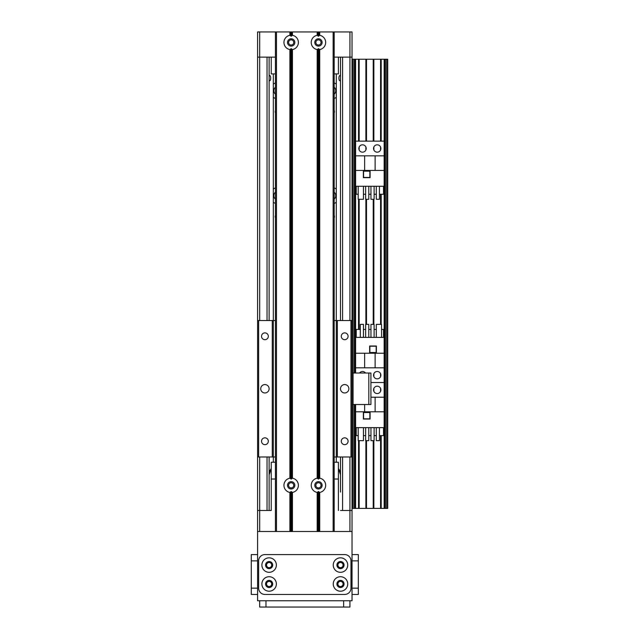 <?xml version="1.0" encoding="UTF-8"?>
<svg xmlns="http://www.w3.org/2000/svg" width="639" height="639" viewBox="0 0 639 639"><rect width="100%" height="100%" fill="white"/><g stroke="black" fill="none" stroke-linecap="round" stroke-linejoin="round"><path stroke-width="0.96" d="M275.425 112.999A3.403 3.403 0 0 1 275.425 110.419M334.189 110.419A3.403 3.403 0 0 1 334.189 112.999M334.189 187.882A8.395 8.395 0 0 1 336.29 189.112L336.29 73.924M334.189 94.237A4.721 4.721 0 0 0 334.189 87.2M336.29 97.272A8.395 8.395 0 0 1 334.189 98.502M334.189 82.934A8.395 8.395 0 0 1 336.29 84.164M275.425 98.502A8.395 8.395 0 0 1 273.324 97.272L273.324 84.164A8.395 8.395 0 0 1 275.425 82.934M275.425 87.2A4.721 4.721 0 0 0 275.425 94.237M334.189 320.546L336.29 320.546L336.29 202.22A8.395 8.395 0 0 1 334.189 203.45M334.189 215.367A3.403 3.403 0 0 1 334.189 217.947M275.425 203.45A8.395 8.395 0 0 1 273.324 202.22L273.324 189.112A8.395 8.395 0 0 1 275.425 187.882M275.425 192.147A4.721 4.721 0 0 0 275.425 199.184M336.29 202.22L336.29 189.112M334.189 199.184A4.721 4.721 0 0 0 334.189 192.147M340.355 75.546L340.491 75.769C338.422 74.004 338.422 82.247 340.491 80.482L340.355 80.706M340.491 474.817L338.39 468.523A10.496 10.496 0 0 1 340.491 474.817L340.491 486.934M271.224 468.523L269.123 474.817A10.496 10.496 0 0 1 271.224 468.523M269.259 80.706L269.123 80.482C271.192 82.247 271.192 74.004 269.123 75.769L269.259 75.546M340.491 456.981L340.491 492.094M340.491 320.546L340.491 57.135M275.425 217.947A3.403 3.403 0 0 1 275.425 215.367M340.491 510.497L349.932 510.497L349.932 531.488M259.682 531.488L259.682 510.497L271.224 510.497L269.123 510.497L269.123 456.981M269.123 320.546L269.123 57.135M259.682 456.981L259.682 510.497L257.581 510.497L257.581 57.135L259.682 57.135L259.682 31.95L257.581 31.95L257.581 320.546L257.581 57.135L257.581 320.546L275.425 320.546L275.425 456.981L257.581 456.981L257.581 600.756L352.033 600.756L352.033 456.981L334.189 456.981M352.033 59.235L352.033 31.95L349.932 31.95L349.932 57.135L352.033 57.135L352.033 59.235L387.713 59.235L387.713 508.404L352.033 508.404L352.033 510.497L352.033 57.135L352.033 320.546L350.987 320.546L350.987 456.981M349.932 320.546L349.932 57.135L334.189 57.135M275.425 57.135L259.682 57.135L259.682 320.546M349.932 31.95L334.189 31.95L334.189 531.488L334.189 31.95L318.454 31.95L318.454 36.255L319.716 35.313A7.245 7.245 0 0 1 319.716 49.57L318.454 48.636L317.184 49.57A7.245 7.245 90 0 1 317.184 35.313L318.454 36.255M275.425 531.488L275.425 31.95L259.682 31.95M321.034 42.446A2.58 2.58 0 0 1 317.16 44.682A2.58 2.58 0 0 1 317.16 40.209A2.58 2.58 0 0 1 321.034 42.446M293.748 42.446A2.58 2.58 0 0 1 289.874 44.682A2.58 2.58 0 0 1 289.874 40.209A2.58 2.58 0 0 1 293.748 42.446M352.033 508.404L352.033 510.497L349.932 510.497L349.932 456.981M338.39 510.497L338.39 462.229L334.189 462.229M271.224 510.497L271.224 479.018L275.425 479.018M334.189 479.018L338.39 479.018M315.874 485.313A2.58 2.58 0 0 1 319.74 483.076A2.58 2.58 0 0 1 319.74 487.549A2.58 2.58 0 0 1 315.874 485.313M288.58 485.313A2.58 2.58 0 0 1 292.454 483.076A2.58 2.58 0 0 1 292.454 487.549A2.58 2.58 0 0 1 288.58 485.313M271.224 479.018L271.224 462.229L275.425 462.229M275.425 73.924L271.224 73.924L271.224 57.135M338.39 57.135L338.39 73.924L334.189 73.924M380.58 508.404L380.58 435.622M380.58 391.356L380.58 388.376M380.58 376.659L380.58 373.687M380.58 324.38L380.58 194.248M380.58 149.981L380.58 147.002M380.58 141.147L380.58 59.235M384.774 508.404L384.774 59.235M354.972 508.404L354.972 404.503M354.972 373.024L354.972 59.235M359.166 508.404L359.166 440.662M359.166 329.42L359.166 199.288M359.166 149.981L359.166 147.002M359.166 141.147L359.166 59.235M365.883 508.404L365.883 440.662M365.883 324.38L365.883 199.288M365.883 149.981L365.883 147.002M365.883 141.147L365.883 59.235M373.863 508.404L373.863 440.662M373.863 391.356L373.863 388.376M373.863 376.659L373.863 373.687M373.863 324.38L373.863 199.288M373.863 149.981L373.863 147.002M373.863 141.147L373.863 59.235M353.079 508.404L353.079 404.503L370.924 404.503L370.924 373.024L353.079 373.024L353.079 59.235M352.033 373.024L353.079 373.024L353.079 404.503L352.033 404.503M359.549 373.024A3.674 3.674 0 0 1 365.508 373.024M373.543 375.173A3.674 3.674 0 0 1 379.055 371.994A3.674 3.674 0 0 1 379.055 378.352A3.674 3.674 0 0 1 373.543 375.173M384.143 508.404L384.143 382.521L370.924 382.521L384.143 382.521L384.143 353.239L375.125 353.239L375.125 367.824L384.143 367.824M375.125 353.239L355.603 353.239L355.603 337.392L384.143 337.392L384.143 353.239M355.603 373.024L355.603 367.824L375.125 367.824M355.603 353.239L355.603 367.824M376.379 346.003L369.661 346.003L369.661 352.712L376.379 352.712L376.379 346.003M381.547 329.42L383.52 329.42L383.52 337.392M360.3 329.42L356.235 329.42L356.235 337.392M363.447 329.42L365.636 329.42M368.783 329.42L370.963 329.42M374.111 329.42L376.299 329.42M360.3 337.392L360.3 324.38L363.447 324.38L363.447 337.392M365.636 337.392L365.636 324.38L368.783 324.38L368.783 337.392M370.963 337.392L370.963 324.38L374.111 324.38L374.111 337.392M376.299 337.392L376.299 324.38L381.547 324.38L381.547 337.392M364.629 353.239L364.629 367.824M376.171 352.504L376.171 346.21L369.877 346.21L369.877 352.504L376.171 352.504M348.886 388.768A4.201 4.201 0 0 1 342.592 392.402A4.201 4.201 0 0 1 342.592 385.125A4.201 4.201 0 0 1 348.886 388.768M269.123 388.768A4.201 4.201 0 0 1 262.829 392.402A4.201 4.201 0 0 1 262.829 385.125A4.201 4.201 0 0 1 269.123 388.768M268.332 336.29A3.403 3.403 0 0 1 263.228 339.237A3.403 3.403 0 0 1 263.228 333.342A3.403 3.403 0 0 1 268.332 336.29M348.087 336.29A3.403 3.403 0 0 1 342.983 339.237A3.403 3.403 0 0 1 342.983 333.342A3.403 3.403 0 0 1 348.087 336.29M348.087 441.237A3.403 3.403 0 0 1 342.983 444.185A3.403 3.403 0 0 1 342.983 438.29A3.403 3.403 0 0 1 348.087 441.237M268.332 441.237A3.403 3.403 0 0 1 263.228 444.185A3.403 3.403 0 0 1 263.228 438.29A3.403 3.403 0 0 1 268.332 441.237M336.29 462.229L336.29 320.546L350.987 320.546M258.635 320.546L258.635 456.981M272.278 320.546L272.278 456.981M273.324 202.22L273.324 462.229M337.344 320.546L337.344 456.981M289.898 492.445A7.245 7.245 90 0 1 289.898 478.188L291.168 479.122L292.43 478.188A7.245 7.245 90 0 1 292.43 492.445L291.168 491.503L289.898 492.445L289.898 531.488L276.471 531.488L276.471 31.95L318.454 31.95M294.835 485.313A3.674 3.674 0 0 0 289.331 482.133A3.674 3.674 0 0 0 289.331 488.492A3.674 3.674 0 0 0 294.835 485.313M322.12 42.446A3.674 3.674 0 0 0 316.617 39.267A3.674 3.674 0 0 0 316.617 45.625A3.674 3.674 0 0 0 322.12 42.446M289.898 49.57A7.245 7.245 90 0 1 289.898 35.313L291.168 36.255L292.43 35.313A7.245 7.245 90 0 1 292.43 49.57L291.168 48.636L289.898 49.57L289.898 478.188M294.835 42.446A3.674 3.674 0 0 0 289.331 39.267A3.674 3.674 0 0 0 289.331 45.625A3.674 3.674 0 0 0 294.835 42.446M317.184 492.445A7.245 7.245 90 0 1 317.184 478.188L318.454 479.122L319.716 478.188A7.245 7.245 0 0 1 319.716 492.445L318.454 491.503L317.184 492.445L317.184 531.488L292.43 531.488L292.43 492.445M322.12 485.313A3.674 3.674 0 0 0 316.617 482.133A3.674 3.674 0 0 0 316.617 488.492A3.674 3.674 0 0 0 322.12 485.313M291.168 36.255L291.168 31.95M291.168 479.122L291.168 48.636M318.454 531.488L318.454 491.503M318.454 479.122L318.454 48.636M291.168 531.488L291.168 491.503M275.425 31.95L276.471 31.95M319.716 492.445L319.716 531.488L333.143 531.488L333.143 31.95M380.892 389.862A3.674 3.674 0 0 1 375.381 393.049A3.674 3.674 0 0 1 375.381 386.683A3.674 3.674 0 0 1 380.892 389.862M384.143 427.643L355.603 427.643L355.603 411.796L364.629 411.796L364.629 404.503M355.603 404.503L355.603 411.796M363.367 419.04L370.085 419.04L370.085 412.323L363.367 412.323L363.367 419.04M358.207 435.622L356.235 435.622L356.235 427.643M379.446 435.622L383.52 435.622L383.52 427.643M376.299 435.622L374.111 435.622M370.963 435.622L368.783 435.622M365.636 435.622L363.447 435.622M379.446 427.643L379.446 440.662L376.299 440.662L376.299 427.643M374.111 427.643L374.111 440.662L370.963 440.662L370.963 427.643M368.783 427.643L368.783 440.662L365.636 440.662L365.636 427.643M363.447 427.643L363.447 440.662L358.207 440.662L358.207 427.643M384.143 411.796L364.629 411.796M370.924 397.21L384.143 397.21M375.125 411.796L375.125 397.21M363.575 412.53L363.575 418.833L369.877 418.833L369.877 412.53L363.575 412.53M380.892 148.496A3.674 3.674 0 0 1 375.381 151.675A3.674 3.674 0 0 1 375.381 145.309A3.674 3.674 0 0 1 380.892 148.496M366.203 148.496A3.674 3.674 0 0 1 360.692 151.675A3.674 3.674 0 0 1 360.692 145.309A3.674 3.674 0 0 1 366.203 148.496M384.143 337.392L384.143 141.147L355.603 141.147L355.603 170.421L364.629 170.421L364.629 155.836L355.603 155.836M384.143 186.268L355.603 186.268L355.603 170.421M363.367 177.666L370.085 177.666L370.085 170.948L363.367 170.948L363.367 177.666M358.207 194.248L356.235 194.248L356.235 186.268M379.446 194.248L383.52 194.248L383.52 186.268M376.299 194.248L374.111 194.248M370.963 194.248L368.783 194.248M365.636 194.248L363.447 194.248M379.446 186.268L379.446 199.288L376.299 199.288L376.299 186.268M374.111 186.268L374.111 199.288L370.963 199.288L370.963 186.268M368.783 186.268L368.783 199.288L365.636 199.288L365.636 186.268M363.447 186.268L363.447 199.288L358.207 199.288L358.207 186.268M384.143 170.421L364.629 170.421M364.629 155.836L384.143 155.836M375.125 170.421L375.125 155.836M363.575 171.156L363.575 177.458L369.877 177.458L369.877 171.156L363.575 171.156M275.425 320.546L275.425 299.563M259.682 600.756L259.682 607.05L349.932 607.05L349.932 600.756M352.033 594.454L358.327 594.454L358.327 554.58L352.033 554.58M269.123 562.488A2.58 2.58 0 0 1 271.359 566.362A2.58 2.58 0 0 1 266.894 566.362A2.58 2.58 0 0 1 269.123 562.488M340.491 562.488A2.58 2.58 0 0 1 342.728 566.362A2.58 2.58 0 0 1 338.255 566.362A2.58 2.58 0 0 1 340.491 562.488M340.491 581.378A2.58 2.58 0 0 1 342.728 585.252A2.58 2.58 0 0 1 338.255 585.252A2.58 2.58 0 0 1 340.491 581.378M269.123 581.378A2.58 2.58 0 0 1 271.359 585.252A2.58 2.58 0 0 1 266.894 585.252A2.58 2.58 0 0 1 269.123 581.378M352.033 531.488L257.581 531.488M272.693 565.076A3.57 3.57 0 0 0 267.342 561.985A3.57 3.57 0 0 0 267.342 568.159A3.57 3.57 0 0 0 272.693 565.076M276.368 565.076A7.245 7.245 0 0 1 265.504 571.346A7.245 7.245 0 0 1 265.504 558.798A7.245 7.245 0 0 1 276.368 565.076M344.054 583.958A3.57 3.57 0 0 0 338.702 580.875A3.57 3.57 0 0 0 338.702 587.049A3.57 3.57 0 0 0 344.054 583.958M347.728 583.958A7.245 7.245 0 0 1 336.865 590.236A7.245 7.245 0 0 1 336.865 577.688A7.245 7.245 0 0 1 347.728 583.958M272.693 583.958A3.57 3.57 0 0 0 267.342 580.875A3.57 3.57 0 0 0 267.342 587.049A3.57 3.57 0 0 0 272.693 583.958M276.368 583.958A7.245 7.245 0 0 1 265.504 590.236A7.245 7.245 0 0 1 265.504 577.688A7.245 7.245 0 0 1 276.368 583.958M344.054 565.076A3.57 3.57 0 0 0 338.702 561.985A3.57 3.57 0 0 0 338.702 568.159A3.57 3.57 0 0 0 344.054 565.076M347.728 565.076A7.245 7.245 0 0 1 336.865 571.346A7.245 7.245 0 0 1 336.865 558.798A7.245 7.245 0 0 1 347.728 565.076M350.987 588.16A6.294 6.294 0 0 1 344.685 594.454L264.929 594.454A6.294 6.294 0 0 1 258.635 588.16L258.635 560.874A6.294 6.294 0 0 1 264.929 554.58L344.685 554.58A6.294 6.294 0 0 1 350.987 560.874L350.987 588.16M251.287 554.58L257.581 554.58L251.287 554.58L251.287 594.454L257.581 594.454L251.287 594.454M273.324 84.164L273.324 73.924M273.324 189.112L273.324 97.272M267.03 510.497L267.03 456.981M267.03 320.546L267.03 57.135M342.592 510.497L342.592 456.981M342.592 320.546L342.592 57.135M381.211 508.404L381.211 435.622M381.211 324.38L381.211 194.248M381.211 141.147L381.211 59.235M384.143 141.147L384.143 59.235M385.405 508.404L385.405 59.235M386.667 508.404L386.667 59.235M354.341 508.404L354.341 404.503M354.341 373.024L354.341 59.235M355.603 508.404L355.603 427.643M355.603 337.392L355.603 186.268M355.603 141.147L355.603 59.235M358.543 508.404L358.543 440.662M358.543 329.42L358.543 199.288M358.543 141.147L358.543 59.235M366.514 508.404L366.514 440.662M366.514 324.38L366.514 199.288M366.514 141.147L366.514 59.235M373.232 508.404L373.232 440.662M373.232 324.38L373.232 199.288M373.232 141.147L373.232 59.235M368.823 404.503L368.823 373.024M289.898 35.313L289.898 31.95M290.266 35.417L290.266 31.95M290.266 478.284L290.266 49.475M292.063 35.417L292.063 31.95M292.063 478.284L292.063 49.475M292.43 35.313L292.43 31.95M292.43 478.188L292.43 49.57M317.551 35.417L317.551 31.95M317.184 35.313L317.184 31.95M317.551 531.488L317.551 492.342M319.348 35.417L319.348 31.95M319.348 531.488L319.348 492.342M319.716 35.313L319.716 31.95M317.551 478.284L317.551 49.475M317.184 478.188L317.184 49.57M292.063 531.488L292.063 492.342M290.266 531.488L290.266 492.342M334.189 531.488L334.189 31.95M319.716 478.188L319.716 49.57M319.348 478.284L319.348 49.475M265.976 600.756L265.976 607.05M343.638 600.756L343.638 607.05M352.033 588.16L358.327 588.16M352.033 560.874L358.327 560.874M257.581 560.874L251.287 560.874M257.581 588.16L251.287 588.16"/></g></svg>
